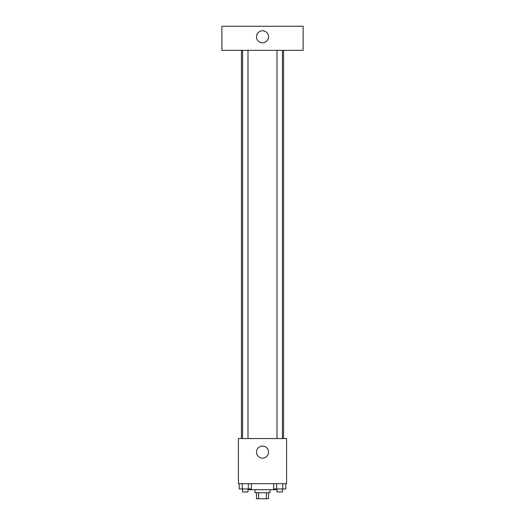<?xml version="1.0" encoding="UTF-8"?>
<svg xmlns="http://www.w3.org/2000/svg" width="525" height="525" viewBox="0 0 525 525"><rect width="100%" height="100%" fill="white"/><g stroke="black" fill="none" stroke-linecap="round" stroke-linejoin="round"><path stroke-width="0.79" d="M266.359 492.732L266.359 498.75L256.482 498.75L256.482 492.732M266.359 498.75L268.518 498.75L268.518 492.732M270.021 489.72L270.021 492.732L254.979 492.732L254.979 489.72M258.641 492.732L258.641 498.75M248.955 488.972L248.955 489.72L276.045 489.72L276.045 488.972M286.578 483.702L238.422 483.702L238.422 438.559L286.578 438.559L286.578 483.702M268.518 452.104A6.018 6.018 0 0 1 259.488 457.314A6.018 6.018 0 0 1 259.488 446.887A6.018 6.018 0 0 1 268.518 452.104M283.566 50.328L283.566 438.559M277.003 438.559L277.003 50.328M247.997 50.328L247.997 438.559M303.128 50.328L221.872 50.328L221.872 26.25L303.128 26.25L303.128 50.328M262.5 30.765A6.018 6.018 0 0 1 267.711 39.795A6.018 6.018 0 0 1 257.289 39.795A6.018 6.018 0 0 1 262.5 30.765M285.797 483.702L285.797 488.972L273.63 488.972L273.63 483.702M282.758 483.702L282.758 488.972M276.675 483.702L276.675 488.972M282.424 488.972L282.424 491.977L277.003 491.977L277.003 488.972M251.37 483.702L251.37 488.972L239.203 488.972L239.203 483.702M248.325 483.702L248.325 488.972M242.242 483.702L242.242 488.972M247.997 488.972L247.997 491.977L242.576 491.977L242.576 488.972M241.434 50.328L241.434 438.559M282.424 438.559L282.424 50.328M242.576 50.328L242.576 438.559"/></g></svg>
